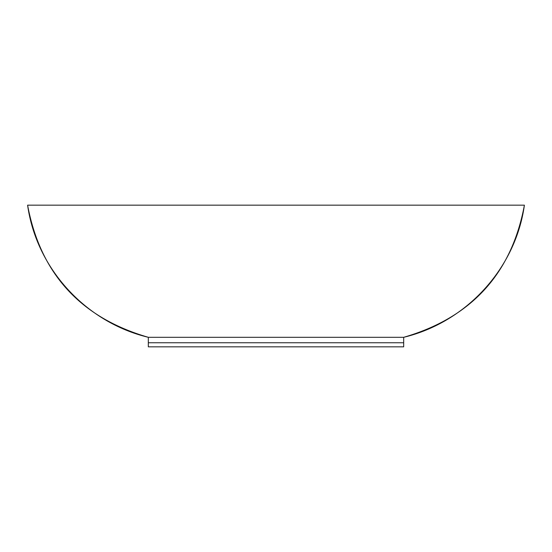 <?xml version="1.0" encoding="UTF-8"?>
<svg xmlns="http://www.w3.org/2000/svg" width="552" height="552" viewBox="0 0 552 552"><rect width="100%" height="100%" fill="white"/><g stroke="black" fill="none" stroke-linecap="round" stroke-linejoin="round"><path stroke-width="0.83" d="M67.268 205.165L78.798 205.165M90.121 205.165L109.51 205.165M142.326 205.165L148.633 205.165M172.7 205.165L200.473 205.165M351.452 205.165L379.245 205.165M387.863 205.165L397.447 205.165M419.899 205.165L461.955 205.165M473.188 205.165L484.815 205.165M522.351 205.165L27.6 205.165C40.413 273.675 80.654 317.717 148.315 337.306L403.684 337.306C471.346 317.717 511.587 273.675 524.4 205.165L35.783 205.165M524.4 205.165C515.533 268.803 465.998 322.354 403.684 337.306L403.684 346.835L148.315 346.835L148.315 342.751L403.684 342.751L403.684 337.306L148.315 337.306L148.315 342.751L151.614 342.751M148.315 342.792L148.315 346.835L403.684 346.835L403.684 342.751L148.315 342.751L148.315 337.306C86.002 322.354 36.466 268.803 27.6 205.165M49.121 205.165L58.443 205.165M132.314 205.165L142.499 205.165M148.502 205.165L154.76 205.165M244.474 205.165L275.482 205.165M379.169 205.165L387.911 205.165M468.641 205.165L477.259 205.165M484.794 205.165L495.103 205.165M409.474 205.165L402.594 205.165M360.891 205.165L351.238 205.165M277.339 205.165L275.103 205.165M200.707 205.165L190.164 205.165M164.31 205.165L154.629 205.165M132.335 205.165L90.024 205.165M78.915 205.165L74.734 205.165M70.601 205.165L67.178 205.165M49.321 205.165L46.92 205.165M86.064 205.165L102.023 205.165M450.108 205.165L465.881 205.165M464.184 205.165L449.701 205.165M120.074 205.165L74.699 205.165M431.305 205.165L450.004 205.165"/></g></svg>
